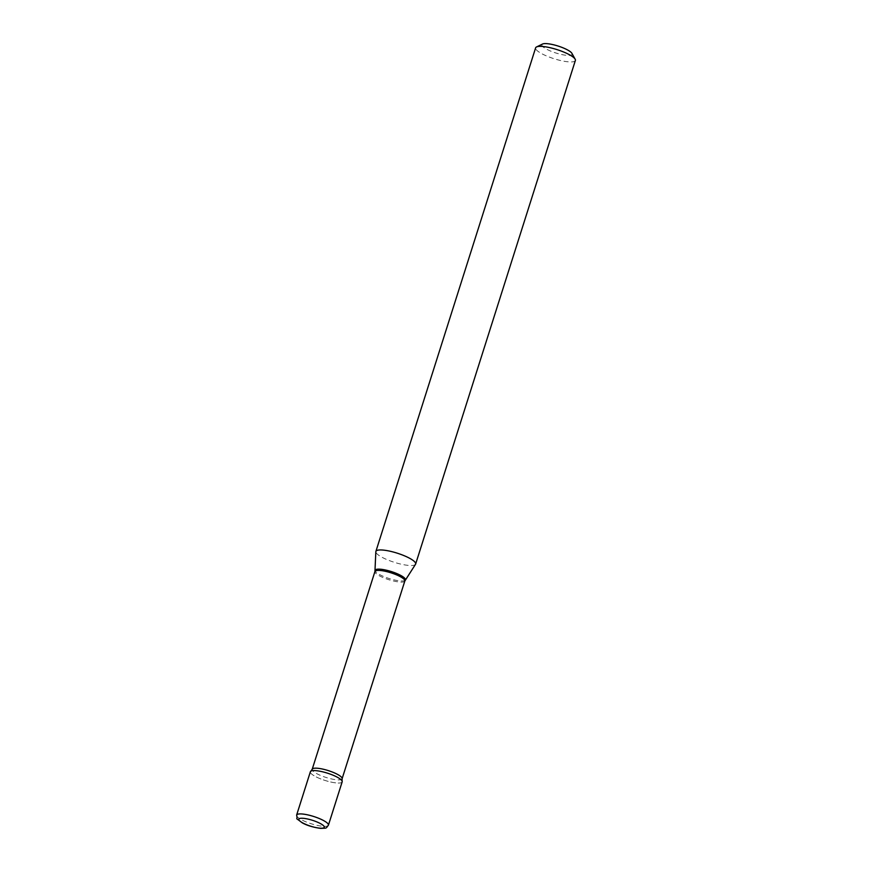 <?xml version="1.0" encoding="UTF-8"?>
<svg xmlns="http://www.w3.org/2000/svg" width="872" height="872" viewBox="0 0 872 872"><rect width="100%" height="100%" fill="white"/><g stroke="black" fill="none" stroke-linecap="round" stroke-linejoin="round"><path stroke-width="0.65" stroke-dasharray="4.36 3.27" d="M342.162 781.857A16.677 3.837 17.6 0 1 332.058 782.282A16.677 3.837 17.6 0 1 315.359 776.483A16.677 3.837 17.6 0 1 310.367 771.764M342.118 781.127A16.677 3.837 17.6 0 1 337.889 783.034A16.677 3.837 17.6 0 1 318.585 778.031A16.677 3.837 17.6 0 1 310.824 771.197M571.912 53.345A15.849 3.641 17.6 0 1 568.021 55.427A15.849 3.641 17.6 0 1 549.284 50.5A15.849 3.641 17.6 0 1 542.558 44.036M575.378 60.462A20.852 4.796 17.6 0 1 570.037 61.934A20.852 4.796 17.6 0 1 547.507 56.364A20.852 4.796 17.6 0 1 535.626 47.851M415.497 564.326A20.852 4.796 17.6 0 1 410.287 565.514A20.852 4.796 17.6 0 1 388.334 560.184A20.852 4.796 17.6 0 1 375.832 551.736M328.417 825.184A16.677 3.837 17.6 0 1 318.313 825.61A16.677 3.837 17.6 0 1 301.614 819.811A16.677 3.837 17.6 0 1 296.622 815.091M404.837 580.992A15.685 3.608 17.6 0 1 400.815 582.104A15.685 3.608 17.6 0 1 383.865 577.907A15.685 3.608 17.6 0 1 374.938 571.509M405.273 580.054A15.849 3.652 17.6 0 1 401.316 580.97A15.849 3.652 17.6 0 1 384.628 576.904A15.849 3.652 17.6 0 1 375.113 570.484M342.097 778.761A15.685 3.608 17.6 0 1 338.074 779.873A15.685 3.608 17.6 0 1 321.136 775.688A15.685 3.608 17.6 0 1 312.198 769.289"/><path stroke-width="1.31" d="M310.367 771.764A16.677 3.837 17.6 0 1 320.471 771.339A16.677 3.837 17.6 0 1 337.17 777.137A16.677 3.837 17.6 0 1 342.162 781.857L328.417 825.184A16.677 3.837 17.6 0 0 323.425 820.476A16.677 3.837 17.6 0 0 306.726 814.666A16.677 3.837 17.6 0 0 296.622 815.091L310.367 771.764M342.097 778.761A15.685 3.608 17.6 0 0 333.169 772.363A15.685 3.608 17.6 0 0 316.22 768.178A15.685 3.608 17.6 0 0 312.198 769.289L310.824 771.197A16.677 3.837 17.6 0 1 314.639 770.586A16.677 3.837 17.6 0 1 331.338 774.521A16.677 3.837 17.6 0 1 342.118 781.127L342.097 778.761L404.837 580.992L415.497 564.326A20.852 4.796 17.6 0 0 415.639 564.042L575.378 60.462A20.852 4.796 17.6 0 0 575.16 59.198A20.852 4.796 17.6 0 0 561.274 51.077A20.852 4.796 17.6 0 0 540.967 46.38A20.852 4.796 17.6 0 0 536.531 46.946A20.852 4.796 17.6 0 0 535.626 47.851L375.887 551.431A20.852 4.796 17.6 0 1 381.228 549.96A20.852 4.796 17.6 0 1 403.758 555.529A20.852 4.796 17.6 0 1 415.639 564.042M536.531 46.946L542.558 44.036A15.849 3.641 17.6 0 1 545.927 43.6A15.849 3.641 17.6 0 1 561.361 47.175A15.849 3.641 17.6 0 1 571.912 53.345L575.16 59.198M312.198 769.289L374.938 571.509L375.832 551.736A20.852 4.796 17.6 0 1 375.887 551.431M302.813 822.972A13.342 3.074 17.6 0 1 302.235 818.252A13.342 3.074 17.6 0 1 320.264 823.495A13.342 3.074 17.6 0 1 320.842 828.215A13.342 3.074 17.6 0 1 302.813 822.972M374.938 571.509A15.685 3.608 17.6 0 1 378.96 570.408A15.685 3.608 17.6 0 1 395.899 574.594A15.685 3.608 17.6 0 1 404.837 580.992M375.113 570.484A15.849 3.652 17.6 0 1 379.222 569.144A15.849 3.652 17.6 0 1 396.782 573.558A15.849 3.652 17.6 0 1 405.273 580.054M296.622 815.091C298.148 821.261 293.744 816.105 302.213 822.819C307.042 825.512 313.222 827.365 320.754 828.4C327.294 828.019 325.561 828.738 328.417 825.184"/></g></svg>
